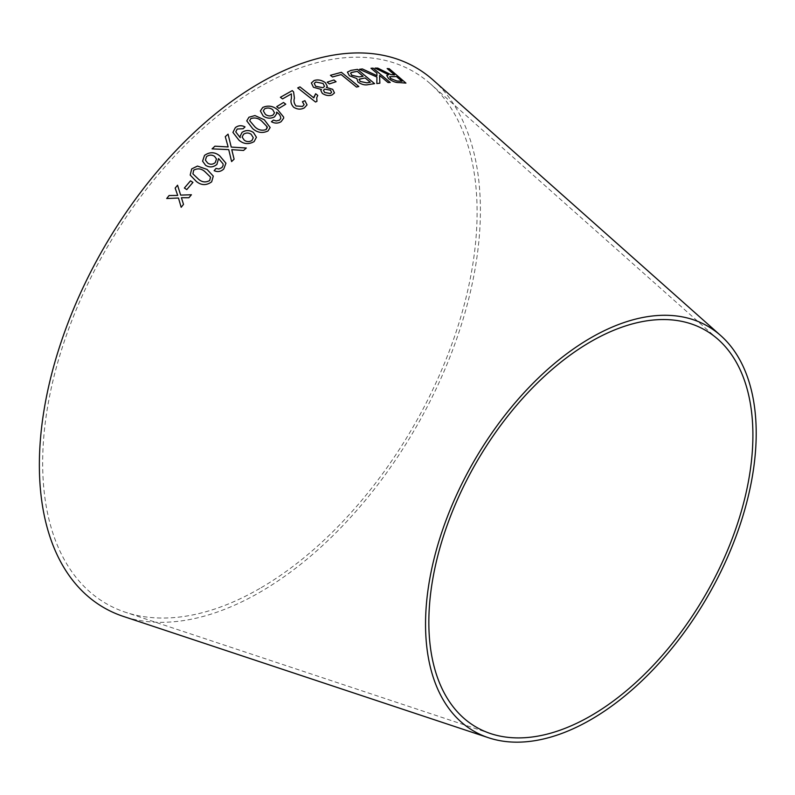 <?xml version="1.0" encoding="UTF-8"?>
<svg xmlns="http://www.w3.org/2000/svg" width="795" height="795" viewBox="0 0 795 795"><rect width="100%" height="100%" fill="white"/><g stroke="black" fill="none" stroke-linecap="round" stroke-linejoin="round"><path stroke-width="0.6" stroke-dasharray="3.98 2.98" d="M259.885 588.439A307.188 177.355 -60 0 1 125.471 612.259A307.188 177.355 -60 0 1 106.282 248.944A307.188 177.355 -60 0 1 430.512 83.892A307.188 177.355 -60 0 1 455.306 334.297A307.188 177.355 -60 0 1 259.885 588.439M433.106 80.037A311.859 180.048 -60 0 1 458.278 334.248A311.859 180.048 -60 0 1 259.885 592.255A311.859 180.048 -60 0 1 123.424 616.433M375.021 68.122L382.445 72.017M382.435 72.037L386.45 73.965M386.44 73.985L388.556 74.74M386.738 75.495L388.507 78.526M388.497 78.546C392.283 81.388 395.741 82.74 398.852 82.61L398.871 82.581M398.852 82.61L405.927 83.087M387.195 68.579L394.559 74.949M389.649 76.727L396.466 76.588L401.982 81.338M359.489 69.324L376.929 77.045L376.83 83.574L379.851 83.207M379.583 75.485L388.049 82.581L390.176 82.461M371.017 68.281L376.909 73.21M376.89 73.239L376.929 75.684M347.405 72.136L349.393 75.773L356.826 78.586L358.018 82.074C361.626 84.538 365.004 85.393 368.145 84.658L368.155 84.638M368.145 84.658L374.584 83.644M359.002 79.589L365.144 77.99L370.301 82.302M350.615 73.11L357.253 71.391L363.126 76.3M330.472 75.316L332.499 76.996L341.154 74.581L356.498 87.102L358.784 86.506M327.202 82.183L329.329 83.942L336.056 81.736M320.812 90.481L322.313 93.383M322.303 93.413C325.672 95.599 328.961 96.115 332.151 94.933L332.161 94.913M332.151 94.933L334.476 92.906M326.407 87.48L327.292 86.287M311.362 83.008L313.459 87.311L321.389 89.487M323.505 90.252L324.738 89.129L330.541 90.233L331.575 92.399M314.224 83.455L315.764 82.034L323.048 83.475L324.509 86.347M314.005 96.91L313.826 97.874M297.728 87.937L315.526 102.018M315.526 102.038L316.957 101.343M316.728 97.735L317.771 95.41M280.387 97.298L282.543 98.928L291.377 93.899L291.397 98.491C290.384 101.551 291.139 104.483 293.673 107.275C297.37 109.531 300.937 109.73 304.356 107.872L307.039 104.9M302.408 101.74L304.097 104.662M276.69 106.679L278.926 108.388L285.753 104.195M260.363 111.002L263.234 116.03M263.234 116.05C266.921 118.584 270.688 118.852 274.553 116.855L274.553 116.835M274.553 116.855L276.73 113.665M276.561 112.135C279.343 113.924 280.734 116.05 280.724 118.505M271.433 121.734L271.413 121.724C274.832 123.583 278.081 123.563 281.152 121.665L281.152 121.645M281.152 121.665L283.676 118.157M263.304 110.863L264.606 108.845C267.408 107.554 270.111 107.842 272.705 109.71L274.494 112.88M246.758 120.89L252.611 128.581C257.322 132.745 262.439 133.55 267.985 130.996L270.161 127.518M249.69 120.691L250.832 118.584C255.036 117.292 258.772 118.236 262.042 121.436L267.299 127.617M240.011 136.541L240.219 137.674M235.757 131.9L237.188 129.019L243.111 128.75M243.111 128.77L245.029 126.922M232.925 132.417L238.947 140.168C243.628 144.183 248.676 144.66 254.112 141.619L256.427 137.267M242.127 137.038L243.538 134.285C246.072 132.616 248.596 132.616 251.131 134.285L253.277 137.714M212.086 148.894L228.731 149.619M228.741 149.629L231.603 161.574L234.108 159.189M231.762 149.659L243.558 150.464M243.558 150.484L246.291 148.029M225.283 136.651L228.135 146.956M202.586 161.186L205.627 165.32M205.637 165.33C209.453 167.705 213.209 167.417 216.886 164.466L218.565 158.573L223.037 163.82M223.773 168.997L223.773 169.017C220.861 171.72 217.651 172.277 214.143 170.667L214.133 170.647M223.773 169.017L225.939 163.223M205.428 160.183L206.471 156.704C209.165 154.717 211.868 154.608 214.57 156.386L216.488 158.99M190.194 175.079L196.305 181.429C201.294 185.503 206.412 185.642 211.669 181.846L213.298 176.132M192.927 173.876L193.662 170.2C197.736 168.043 201.503 168.56 204.971 171.73L210.536 177.156M184.361 188.047L186.785 189.608L192.917 182.403M166.721 198.531L178.497 198.035M181.18 207.296L183.506 204.385M183.516 204.395L181.419 197.717L188.932 197.726M188.932 197.736L191.396 194.765M180.664 195.123L177.553 185.205M718.153 339.455L430.512 83.892M490.604 733.586L125.471 612.259"/><path stroke-width="1.19" d="M488.567 737.76L123.424 616.433A311.859 180.048 -60 0 1 103.956 247.593A311.859 180.048 -60 0 1 433.106 80.037L720.747 335.599A233.819 134.991 -60 0 1 739.618 526.191A233.819 134.991 -60 0 1 590.874 719.634A233.819 134.991 -60 0 1 488.567 737.76A233.819 134.991 -60 0 1 473.969 461.219A233.819 134.991 -60 0 1 720.747 335.599M166.712 198.511L178.487 198.025L181.171 207.296L183.506 204.385L181.419 197.717L188.932 197.726L191.406 194.755L180.654 195.113L177.553 185.205L175.158 188.087L177.692 195.431L169.096 195.52L166.712 198.511M184.361 188.037L186.775 189.598L192.927 182.393L190.502 180.833L184.361 188.037M213.298 176.132L207.068 169.444L197.468 166.066L191.684 168.908L190.194 175.059L196.305 181.419C201.294 185.493 206.412 185.633 211.659 181.826L213.298 176.132L207.058 169.434L197.468 166.066M205.627 165.32C209.453 167.695 213.199 167.397 216.886 164.446L218.555 158.563L223.037 163.81L223.137 165.36L221.974 167.556L218.854 168.977L216.051 168.401L214.133 170.647C217.651 172.257 220.861 171.71 223.773 168.997L225.939 163.214L219.758 155.88C214.869 151.865 209.791 151.706 204.514 155.403L202.576 161.166L205.627 165.32M228.135 146.936L214.928 146.191L212.076 148.874L228.731 149.619L231.603 161.564L234.108 159.189L231.762 149.649L243.558 150.464L246.311 148.009L231.236 147.085L228.056 134.156L225.273 136.631L228.135 146.936L214.928 146.171L212.086 148.894M256.427 137.257L253.466 132.546C249.7 129.983 245.894 129.933 242.048 132.377L240.011 136.521L240.219 137.664L235.757 131.891L237.188 129.019L243.111 128.75L245.029 126.922C241.581 125.123 238.361 125.362 235.35 127.617L232.925 132.397L238.947 140.168C243.618 144.173 248.676 144.64 254.112 141.599L256.427 137.247L253.466 132.527C249.7 129.963 245.894 129.913 242.048 132.367L240.011 136.531M264.308 119.767L254.957 115.573L248.954 117.213L246.758 120.87L252.611 128.561C257.322 132.725 262.439 133.53 267.985 130.976L270.161 127.518L264.308 119.767L254.957 115.573L248.954 117.213L246.758 120.88M263.234 116.03C266.921 118.564 270.688 118.833 274.553 116.835L276.73 113.645L276.561 112.115C279.353 113.904 280.734 116.03 280.724 118.485L279.442 120.174L276.243 120.949L273.48 120.075L271.413 121.724C274.832 123.563 278.081 123.543 281.152 121.645L283.676 118.157L283.646 117.074L277.912 110.028C273.222 105.934 268.163 105.079 262.728 107.464L260.372 110.982L263.234 116.03M276.68 106.669L278.926 108.368L285.773 104.185L283.517 102.485L276.68 106.669L283.517 102.485L285.763 104.205M304.912 100.677L302.408 101.72L304.107 104.652L302.557 106.421L295.998 105.974C294.051 103.439 293.534 100.846 294.438 98.192L293.584 91.912L292.282 90.6L280.397 97.278L282.543 98.908L291.377 93.88L291.407 98.471C290.384 101.531 291.139 104.463 293.673 107.255C297.38 109.511 300.937 109.71 304.366 107.852L307.049 104.88L304.912 100.677L302.408 101.74M317.771 95.43L315.675 93.75L313.826 97.874L299.953 86.874L297.718 87.927L315.526 102.018L316.966 101.343L316.728 97.725L317.771 95.41L315.675 93.75L314.005 96.891M322.313 93.383C325.682 95.579 328.961 96.086 332.161 94.913L334.476 92.906L332.698 89.308L326.417 87.46L327.292 86.267L325.304 82.62C321.468 79.977 317.702 79.301 314.015 80.583L311.362 82.988L313.459 87.281L321.399 89.467L320.822 90.461L322.313 93.383M327.182 82.163L329.329 83.922L336.076 81.726L333.94 79.967L327.182 82.163L333.94 79.967M358.813 86.506L341.413 72.305L330.452 75.296L332.509 76.966L341.164 74.561L356.508 87.072L358.813 86.506L341.413 72.305M368.155 84.638L374.584 83.644L357.502 69.364L350.973 70.367L347.415 72.106L349.403 75.754L356.836 78.556L358.018 82.074C361.636 84.518 365.014 85.373 368.155 84.638M359.449 69.304L376.929 77.045L376.84 83.555L379.861 83.207L379.593 75.465L388.059 82.561L390.216 82.461L373.143 68.151L370.987 68.261L376.909 73.21L376.939 75.664L362.391 68.956L359.449 69.304L362.391 68.956L376.939 75.664M394.559 74.949L390.862 74.631L377.774 68.112L375.031 68.092L388.576 74.72L386.738 75.495L388.507 78.526C392.293 81.368 395.751 82.72 398.871 82.581L405.927 83.087L389.252 68.738L387.165 68.549L394.568 74.919L390.872 74.611L377.774 68.112L375.021 68.122M590.874 715.818A229.149 132.298 -60 0 1 490.604 733.586A229.149 132.298 -60 0 1 476.304 462.571A229.149 132.298 -60 0 1 718.153 339.455A229.149 132.298 -60 0 1 736.647 526.24A229.149 132.298 -60 0 1 590.874 715.818M388.556 74.74L386.738 75.505M405.917 83.107L389.252 68.738M389.242 68.758L387.155 68.579M402.002 81.309L396.924 81.02L390.733 78.576L389.649 76.727L396.476 76.568L402.002 81.309L396.934 80.991L390.743 78.556L389.639 76.737M379.851 83.227L379.593 75.465M390.206 82.481L373.143 68.151L370.977 68.281M374.574 83.674L357.502 69.364L350.973 70.367M350.963 70.397L347.415 72.116M360.016 81.418L359.449 79.102L365.153 77.96L370.311 82.282L366.873 82.849L360.016 81.418L359.439 79.132M358.992 79.599L359.449 79.102M363.136 76.28L359.151 76.936L351.797 75.296L350.605 73.13L351.509 72.405L357.263 71.371L363.136 76.28L359.161 76.916L351.807 75.267L350.605 73.13M370.311 82.282L366.883 82.829L360.026 81.398M341.403 72.335L330.442 75.316M336.076 81.746L333.93 79.997M321.389 89.487L320.822 90.471M334.466 92.916L332.698 89.308M332.688 89.328L326.417 87.46M327.292 86.277L325.304 82.62C321.468 79.997 317.702 79.321 314.005 80.603L311.362 82.998M331.575 92.389L330.342 93.522L324.589 92.468L323.505 90.252L324.748 89.11L330.541 90.213L331.575 92.389L330.352 93.502L324.589 92.449L323.505 90.262M323.028 87.698L315.685 86.337L314.224 83.455L315.774 82.014L323.058 83.455L324.519 86.337L323.028 87.698L315.695 86.307L314.234 83.445M324.519 86.337L323.038 87.669M313.826 97.874L299.953 86.874M299.944 86.894L297.708 87.947M316.957 101.343L316.728 97.725M307.049 104.89L304.902 100.697M304.097 104.672L302.557 106.451L295.998 105.974C294.051 103.459 293.534 100.866 294.438 98.212L293.584 91.912M293.574 91.932L292.282 90.6M292.282 90.62L280.387 97.298M283.666 118.167L283.646 117.094L277.902 110.048C273.222 105.954 268.154 105.099 262.728 107.484L260.372 110.992M276.73 113.655L276.561 112.115M280.724 118.505L279.442 120.184L276.243 120.949M276.243 120.969L273.48 120.075L271.413 121.744M274.504 112.87L273.023 115.066C270.389 116.408 267.845 116.179 265.391 114.381L263.304 110.873L264.606 108.826C267.408 107.534 270.111 107.822 272.715 109.69L274.504 112.87L273.023 115.046C270.389 116.388 267.845 116.159 265.391 114.361L263.304 110.873M270.161 127.528L264.308 119.787M267.299 127.617L266.116 129.585C261.863 130.946 258.117 130.022 254.877 126.832L249.69 120.701L250.832 118.574C255.066 117.292 258.802 118.236 262.042 121.416L267.209 126.812M267.209 126.832L266.116 129.585C261.863 130.936 258.117 130.012 254.877 126.812L249.69 120.701M240.219 137.674L235.757 131.891M245.029 126.932C241.581 125.143 238.361 125.381 235.35 127.637L235.35 127.617M235.35 127.637L232.925 132.407M253.277 137.704L251.955 140.467C249.302 142.067 246.728 141.977 244.234 140.188L242.127 137.048L243.538 134.266C246.072 132.596 248.596 132.596 251.131 134.266L253.277 137.704L251.955 140.447C249.302 142.047 246.728 141.957 244.224 140.178L242.127 137.048M234.108 159.199L231.762 149.649M246.311 148.029L231.236 147.085M231.236 147.105L228.056 134.156L225.273 136.651M225.939 163.233L219.768 155.899C214.869 151.885 209.791 151.726 204.514 155.413L202.586 161.176M223.037 163.83L223.137 165.37L221.974 167.556M221.984 167.566L218.864 168.997L216.051 168.401M216.061 168.421L214.143 170.667M215.246 162.617C212.742 164.615 210.208 164.754 207.644 163.045L205.428 160.192L206.471 156.685C209.165 154.707 211.868 154.598 214.57 156.367L216.488 158.98L215.246 162.597C212.732 164.595 210.198 164.744 207.634 163.025L205.428 160.192M216.488 159L215.246 162.597M197.478 166.085L191.684 168.908M191.694 168.928L190.194 175.069M210.536 177.156L209.691 180.535C205.627 182.741 201.851 182.264 198.372 179.074L192.927 173.886L193.662 170.19C197.726 168.033 201.503 168.54 204.971 171.71L210.526 177.136L209.691 180.515C205.617 182.731 201.851 182.244 198.372 179.064L192.927 173.886M192.927 182.413L190.512 180.853L184.361 188.047M177.563 185.225L175.168 188.097L177.692 195.441L169.096 195.52L166.721 198.531M181.18 207.306L178.487 198.025M191.406 194.765L180.654 195.113"/></g></svg>
